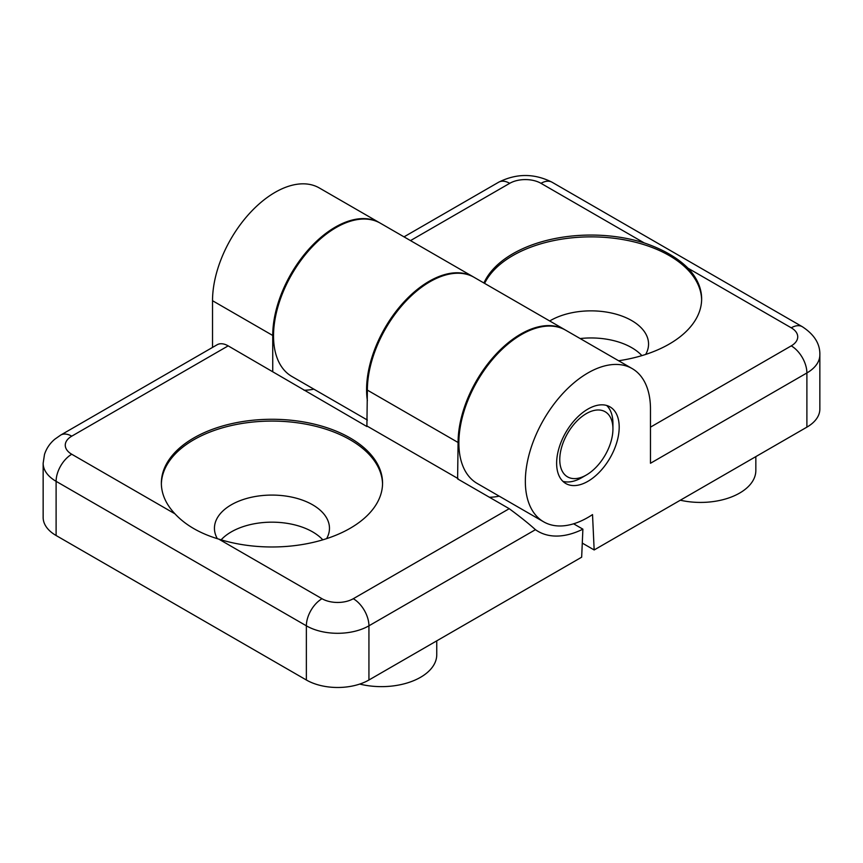<?xml version="1.0" encoding="UTF-8"?>
<svg xmlns="http://www.w3.org/2000/svg" width="863" height="863" viewBox="0 0 863 863"><rect width="100%" height="100%" fill="white"/><g stroke="black" fill="none" stroke-linecap="round" stroke-linejoin="round"><path stroke-width="1.29" d="M612.935 428.954A37.605 21.715 120 0 0 586.355 413.593A37.605 21.715 120 0 0 559.763 459.655A37.605 21.715 120 0 0 586.355 475.006A37.605 21.715 120 0 0 612.935 428.954L612.935 423.528A44.24 25.545 120 0 0 606.678 405.47M562.892 481.327A44.24 25.545 120 0 0 581.662 477.714L586.355 475.006M483.927 282.999A110.604 63.851 180 0 1 512.838 253.754A110.604 63.851 180 0 1 644.219 242.924C662.913 249.299 677.52 257.724 688.016 268.21A110.604 63.851 180 0 1 701.641 298.911A110.604 63.851 180 0 1 618.598 360.756M473.787 277.142A88.479 51.09 120 0 0 473.399 276.915A88.479 51.09 120 0 0 400.712 305.61A88.479 51.09 120 0 0 367.368 400.605M473.399 276.915L380.324 223.183A88.479 51.09 120 0 0 291.845 274.272A88.479 51.09 120 0 0 291.845 376.441L367.368 420.044M594.165 549.958L806.894 427.142A44.24 25.545 0 0 0 819.85 409.084L819.85 354.898A44.24 25.545 180 0 1 806.894 372.956L650.475 463.269L650.475 409.084A88.479 51.09 120 0 0 632.158 368.577A88.479 51.09 120 0 0 543.668 419.666A88.479 51.09 120 0 0 543.668 521.835A88.479 51.09 120 0 0 592.525 514.596L594.165 549.958L582.277 543.097M632.158 368.577L565.675 330.195A88.479 51.09 120 0 0 477.196 381.284A88.479 51.09 120 0 0 477.196 483.453L543.668 521.835M580.152 338.555A57.508 33.204 180 0 1 641.878 355.621M619.192 427.142A44.24 25.545 120 0 0 610.033 406.894A44.24 25.545 120 0 0 565.794 432.428A44.24 25.545 120 0 0 565.794 483.517A44.24 25.545 120 0 0 599.882 471.662A44.24 25.545 120 0 0 619.192 427.142M484.596 283.388A110.604 63.851 180 0 1 512.838 255.567A110.604 63.851 180 0 1 632.644 241.554A110.604 63.851 180 0 1 701.63 299.817M549.709 320.982A57.508 33.204 180 0 1 550.378 320.583A57.508 33.204 180 0 1 613.054 313.388A57.508 33.204 180 0 1 648.555 344.067A57.508 33.204 180 0 1 645.675 354.434M755.837 456.624L755.837 470.486A55.297 31.931 180 0 1 680.335 500.216M218.781 539.116C200.087 533.539 185.48 525.114 174.984 513.841A110.604 63.851 180 0 1 161.359 483.129A110.604 63.851 180 0 1 271.964 419.278A110.604 63.851 180 0 1 382.557 483.129A110.604 63.851 180 0 1 350.162 528.285A110.604 63.851 180 0 1 218.781 539.116L322.007 598.717A22.125 12.772 120 0 0 306.365 625.815L306.365 680.001A44.24 25.545 0 0 0 368.933 680.001L581.662 557.185L582.892 529.17A99.536 57.465 -60 0 1 538.145 531.414A99.536 57.465 -60 0 1 535.448 529.677C528.695 523.582 519.958 516.592 509.224 508.695L457.606 478.9L458.091 442.492A88.479 51.09 -60 0 1 496.71 353.452A88.479 51.09 -60 0 1 564.898 329.742A88.479 51.09 -60 0 1 565.287 329.979M174.984 513.841L71.748 454.24A22.125 12.772 180 0 1 71.748 436.171A22.125 12.772 -120 0 0 60.69 435.081L217.098 344.779A22.125 12.772 60 0 1 228.166 345.869L366.883 426.527L367.368 390.119A88.479 51.09 -60 0 1 405.988 301.079A88.479 51.09 -60 0 1 474.175 277.368L564.898 329.742M367.368 426.236L458.091 478.62M573.593 523.798L582.892 529.17M272.74 371.608L272.74 335.48A88.479 51.09 -60 0 1 311.36 246.44A88.479 51.09 -60 0 1 379.547 222.74A88.479 51.09 -60 0 1 379.936 222.967M212.525 347.422L212.525 300.712A88.479 51.09 -60 0 1 251.144 211.672A88.479 51.09 -60 0 1 319.332 187.972L379.547 222.74M221.122 539.839A57.508 33.204 180 0 1 271.964 522.169A57.508 33.204 180 0 1 322.794 539.839M71.748 454.24A22.125 12.772 120 0 0 56.106 481.327A44.24 25.545 180 0 1 43.15 463.269L43.15 517.444A44.24 25.545 0 0 0 56.106 535.513L306.365 680.001M499.213 496.16A99.536 57.465 -60 0 1 489.375 497.239M313.862 389.148A99.536 57.465 -60 0 1 304.024 390.227M161.37 484.035A110.604 63.851 180 0 1 271.964 421.079A110.604 63.851 180 0 1 382.546 484.035M217.325 538.652A57.508 33.204 180 0 1 214.445 528.285A57.508 33.204 180 0 1 271.964 495.082A57.508 33.204 180 0 1 329.472 528.285A57.508 33.204 180 0 1 326.592 538.652M436.754 640.842L436.754 654.715A55.297 31.931 180 0 1 420.551 677.293A55.297 31.931 180 0 1 359.72 684.068M644.219 242.924L540.993 183.323A22.125 12.772 -60 0 1 552.05 182.222C534.251 173.28 516.452 173.28 498.641 182.222A22.125 12.772 60 0 1 509.709 183.323A22.125 12.772 180 0 1 540.993 183.323M819.85 354.898C820.174 343.927 814.327 334.531 802.31 326.71A22.125 12.772 -60 0 0 791.252 327.811L688.016 268.21M509.709 183.323L410.497 240.604M791.252 327.811A22.125 12.772 180 0 1 791.252 345.869L650.475 427.142M791.252 345.869A22.125 12.772 60 0 1 806.894 372.956L806.894 427.142M56.106 535.513L56.106 481.327L306.365 625.815A44.24 25.545 180 0 0 368.933 625.815L535.448 529.677M367.368 390.119L458.091 442.492M368.933 680.001L368.933 625.815A22.125 12.772 -120 0 0 353.291 598.717A22.125 12.772 180 0 1 322.007 598.717M353.291 598.717L509.224 508.695M71.748 436.171L228.166 345.869M212.525 300.712L272.74 335.48M802.31 326.71L552.05 182.222M498.641 182.222L404.013 236.861M60.69 435.081L54.79 439.224C49.871 443.366 46.44 448.436 44.498 454.423L43.15 463.269"/></g></svg>
